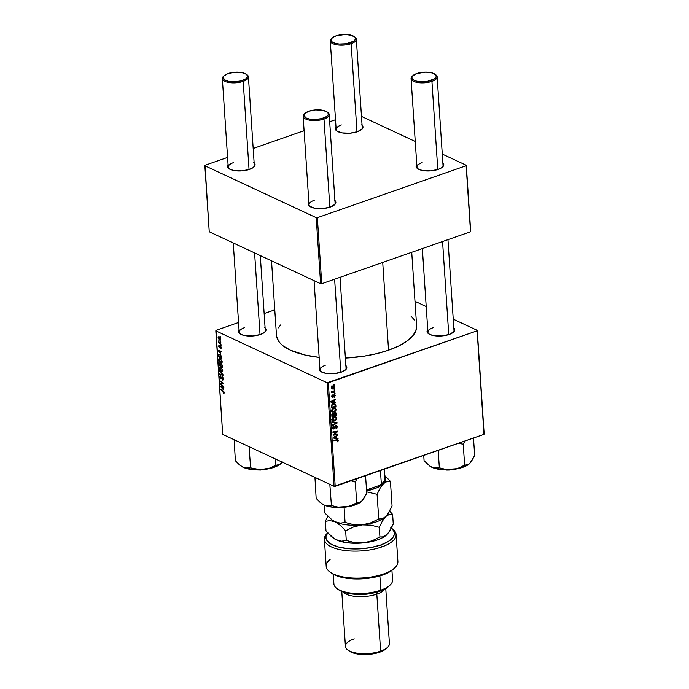<?xml version="1.0" encoding="UTF-8"?>
<svg xmlns="http://www.w3.org/2000/svg" width="689" height="689" viewBox="0 0 689 689"><rect width="100%" height="100%" fill="white"/><g stroke="black" fill="none" stroke-linecap="round" stroke-linejoin="round"><path stroke-width="1.03" d="M453.818 327.895A13.883 5.409 176.2 0 1 453.603 332.038A13.883 5.409 176.2 0 1 449.202 334.458L441.64 335.956L433.829 335.646L429.807 334.458L427.473 332.684L427.189 330.591L427.835 329.523M345.887 365.583A13.883 5.409 176.2 0 1 345.68 369.726A13.883 5.409 176.2 0 1 341.279 372.146L333.717 373.645L325.906 373.335L320.471 371.319L319.136 369.338L319.911 367.203M265.101 327.904A13.883 5.409 176.2 0 1 264.886 332.046A13.883 5.409 176.2 0 1 260.485 334.466L252.923 335.965L245.112 335.655L241.09 334.466L238.756 332.692L238.472 330.591L239.117 329.523M447.953 239.643L453.991 330.47A13.065 5.09 176.2 0 1 453.224 332.374M260.296 255.585L265.274 330.479A13.065 5.09 176.2 0 1 264.507 332.382M340.03 277.331L346.059 368.159A13.065 5.09 176.2 0 1 345.292 370.062M416.544 325.182L415.932 330.591L412.651 335.991L406.829 341.193L398.69 345.981L388.553 350.184L376.797 353.629L363.878 356.187L345.396 358.073A70.226 27.379 -3.8 0 0 388.553 350.184L382.722 262.423L388.553 350.184A70.226 27.379 -3.8 0 0 416.621 325.931L411.729 252.295M271.526 260.821L276.47 335.242A70.226 27.379 -3.8 0 0 319.153 357.376L305.038 355.024L290.422 350.184L283.308 345.99L280.647 343.656L278.623 341.193L276.547 335.999M254.138 162.819A13.883 5.409 176.2 0 1 253.922 166.962A13.883 5.409 176.2 0 1 249.521 169.382L241.96 170.881L234.148 170.571L230.126 169.382L227.792 167.608L227.379 166.583L228.154 164.447M334.923 200.499A13.883 5.409 176.2 0 1 334.708 204.642A13.883 5.409 176.2 0 1 330.315 207.062L322.753 208.56L314.942 208.25L309.507 206.235L308.172 204.263L308.939 202.127M442.855 162.819A13.883 5.409 176.2 0 1 442.639 166.962A13.883 5.409 176.2 0 1 438.238 169.382L430.677 170.881L422.865 170.571L418.843 169.382L416.509 167.599L416.225 165.506L416.871 164.438M362.061 125.14A13.883 5.409 176.2 0 1 361.846 129.282A13.883 5.409 176.2 0 1 357.453 131.702L349.891 133.201L342.08 132.891L336.645 130.867L335.31 128.895L336.077 126.759M327.421 112.178A13.065 5.09 176.2 0 1 329.213 114.529L335.095 203.074A13.065 5.09 176.2 0 1 334.329 204.977M354.559 36.818A13.065 5.09 176.2 0 1 356.351 39.17L362.233 127.715A13.065 5.09 176.2 0 1 361.467 129.61M435.353 74.498A13.065 5.09 176.2 0 1 437.145 76.849L443.027 165.394A13.065 5.09 176.2 0 1 442.26 167.289M246.636 74.498A13.065 5.09 176.2 0 1 248.428 76.849L254.31 165.394A13.065 5.09 176.2 0 1 253.543 167.298M484.143 433.906L477.27 330.358L453.241 319.153L477.27 330.358L477.107 330.815L328.326 382.765L335.207 486.313L483.979 434.363L477.27 330.358L484.143 433.906M426.215 306.545L414.985 301.308L426.215 306.545M332.253 411.996L334.32 412.013L333.51 411.634L334.32 412.013L336.172 409.516L335.285 408.164L333.373 408.155L335.147 408.103L336.163 409.387L335.758 410.937L334.053 412.091L331.702 411.488L332.02 409.051L333.373 408.155L331.461 410.678L332.365 412.048M334.346 402.152L335.638 402.359L335.681 402.953L330.944 402.109L330.901 401.437L335.422 399.129L334.225 400.283L334.346 402.152L334.225 400.283L335.422 399.129L330.901 401.437L330.944 402.109L335.681 402.953L335.638 402.359L334.346 402.152M338.239 440.529L337.86 441.623L336.878 442.054L337.438 440.262L333.519 440.762L333.476 440.211L337.774 439.746L338.239 440.529L337.782 439.754L333.476 440.211L333.519 440.762L336.8 440.262L337.696 440.684L336.878 442.054L338.239 440.529L336.542 439.746L338.239 440.529M335.939 426.026L336.775 426.827L335.879 428.842L337.317 426.68L335.862 425.501L337.188 426.086L336.981 428.076L335.879 428.842L336.775 427.12L336.111 425.991L334.466 428.618L332.985 428.868L332.598 427.619L333.088 426.439L333.924 425.897L333.132 427.662L333.846 428.437L335.862 425.501L333.846 428.437L333.14 427.757L333.924 425.897L332.606 427.929L333.915 428.971L335.552 426.31L336.37 426.035L335.543 425.647M332.253 421.737L336.973 422.435L337.016 423.132L332.503 425.535L332.468 424.984L336.335 422.925L332.287 422.323L332.253 421.737L332.287 422.323L336.335 422.925L332.468 424.984L332.503 425.535L337.016 423.132L336.973 422.435L332.253 421.737M332.83 420.729L334.897 420.738L334.096 420.368L334.897 420.738L336.757 418.249L335.862 416.888L333.95 416.888L335.732 416.836L336.723 417.99L336.335 419.67L334.63 420.824L332.279 420.221L332.606 417.775L333.95 416.888L332.038 419.412L332.942 420.781M333.795 384.634L334.458 384.531L334.492 385.073L333.829 385.194L333.795 384.634L333.829 385.194L334.492 385.073L334.458 384.531L333.795 384.634M334.863 412.59L336.232 413.038L336.525 415.708L331.9 416.414L332.21 413.615L333.166 413.15L333.984 413.564L334.863 412.59L333.984 413.564L332.821 413.228L331.84 414.313L331.9 416.414L336.525 415.708L336.387 413.598L335.569 413.219L336.387 413.598L335.784 412.616L334.863 412.59M336.74 438.101L338.023 438.307L338.066 438.902L333.338 438.058L333.295 437.394L337.808 435.078L336.611 436.232L336.74 438.101L336.611 436.232L337.808 435.078L333.295 437.394L333.338 438.058L338.066 438.902L338.023 438.307L336.74 438.101M334.914 434.397L337.739 433.984L337.774 434.535L333.149 435.233L333.114 434.656L336.887 431.796L332.959 432.425L332.925 431.865L337.55 431.159L337.593 431.736L333.82 434.604L334.914 434.397L333.82 434.604L337.593 431.736L337.55 431.159L332.925 431.865L332.959 432.425L336.887 431.796L333.114 434.656L333.149 435.233L337.774 434.535L337.739 433.984L334.914 434.397M335.25 395.624L334.329 397.277L334.501 395.185L333.14 397.14L331.874 396.924L331.883 395.762L332.718 394.909L332.52 396.821L334.122 394.702L334.949 394.814L335.25 395.624L334.208 394.668L332.701 396.804L332.21 396.382L332.718 394.909L331.788 396.502L332.813 397.32L334.277 395.202L334.837 395.744L334.148 397.338L335.25 395.624L334.751 395.391L335.25 395.624M335.672 404.615L335.948 406.975L331.314 407.681L331.28 405.511L332.158 404.305L334.148 403.702L335.672 404.615L334.992 403.9L332.976 403.892L331.245 405.683L331.314 407.681L335.948 406.975L335.844 405.416L335.216 405.132L335.844 405.416L335.672 404.615L333.743 403.711L335.672 404.615M332.52 386.116L333.889 386.038L334.682 387.097L334.148 388.441L332.727 389.027L331.288 388.269L331.797 386.52L332.52 386.116L331.22 387.873L331.848 388.889L333.45 388.863L334.682 387.097L334.027 386.09L332.52 386.116M334.131 389.681L334.794 389.578L334.828 390.129L334.165 390.241L334.131 389.681L334.165 390.241L334.828 390.129L334.794 389.578L334.131 389.681M333.579 391.869L334.932 391.688L334.966 392.239L331.598 392.756L332.262 392.101L331.478 391.266L333.579 391.869L331.555 391.059L332.262 392.101L331.598 392.756L334.966 392.239L334.932 391.688L333.579 391.869M334.372 393.367L335.035 393.264L335.069 393.807L334.415 393.927L335.035 393.264L334.372 393.367M327.189 382.765L215.821 330.823L222.693 434.371L334.062 486.313L327.189 382.765L477.107 330.815L483.979 434.363L334.062 486.313L335.207 486.313L328.326 382.765L327.189 382.765L215.821 330.823L215.984 330.367L222.693 434.371L334.062 486.313L327.189 382.765M220.816 362.827L222.116 362.38L220.816 362.827L222.177 361.716L220.032 358.504L222.091 361.174L221.565 362.948L219.619 361.897L218.628 359.503L219.507 358.34L220.032 358.504L219.162 358.375L218.637 359.606L219.257 361.406L221.634 362.931M220.678 353.44L218.068 350.408L221.436 351.287L221.47 351.838L220.558 351.579L220.678 353.44L220.558 351.579L221.47 351.838L221.436 351.287L218.068 350.408L220.678 353.44M223.684 392.919L224.235 392.721L223.968 393.522L223.236 393.264L223.158 392.696L223.822 392.73L223.581 391.869L220.644 389.182L223.873 391.671L224.235 392.739L223.193 390.999L220.644 389.182L223.83 392.515L223.236 393.264L224.235 392.739L223.555 393.453M220.669 375.781L219.782 376.857L220.196 376.711L219.782 376.857L220.781 378.752L222.702 377.176L222.271 377.322L223.27 378.528L222.685 379.501L223.322 379.277L222.185 379.398L222.263 379.966L223.279 379.613L222.263 379.966L223.314 378.881L222.202 376.762L222.969 377.589L223.296 379.527L222.702 380.104L222.185 379.398L222.917 378.933L222.392 377.4L221.109 378.812L220.084 378.02L220.127 375.763L220.747 375.824L220.179 376.866L220.669 378.166L222.202 376.762L220.73 378.192L220.179 377.064L220.747 375.824L220.196 375.738M219.412 370.708L223.029 375.298L219.67 374.506L219.627 373.955L222.513 374.627L219.412 370.708L222.513 374.627L219.627 373.955L219.67 374.506L223.029 375.298L222.986 374.601L219.412 370.708M221.393 371.56L222.702 371.104L221.393 371.56L222.754 370.449L220.618 367.237L222.668 369.907L222.151 371.681L220.196 370.63L219.205 368.133L220.084 367.073L220.618 367.237L219.748 367.108L219.214 368.339L219.834 370.139L222.211 371.664M219.972 336.335L220.506 337.24L219.972 336.335M221.238 363.758L222.28 365.127L222.538 367.866L219.059 365.385L219.248 362.922L220.592 364.085L221.238 363.758L220.592 364.085L219.705 362.974L218.981 363.336L219.059 365.385L222.538 367.866L222.401 365.764L221.238 363.758L220.592 364.085L221.358 363.818L220.592 364.085M223.064 389.388L220.454 386.357L223.83 387.235L223.865 387.786L222.943 387.528L223.064 389.388L222.943 387.528L223.865 387.786L223.83 387.235L220.454 386.357L223.064 389.388M221.625 384.608L223.787 386.693L220.308 384.204L220.273 383.627L223.072 383.48L220.084 380.836L223.563 383.325L223.606 383.894L220.807 384.057L221.625 384.608L220.807 384.057L223.606 383.894L223.563 383.325L220.084 380.836L223.072 383.48L220.273 383.627L220.308 384.204L223.787 386.693L221.625 384.608M219.326 345.413L218.654 346.309L219.438 347.781L220.885 346.627L221.221 347.557L220.446 348.712L221.255 348.083L220.747 348.815L220.678 346.894L219.438 347.781L218.663 345.852L219.326 345.413L219.395 347.23L220.204 346.154L221.014 346.851L221.255 347.824L220.446 346.197L219.343 347.204L218.956 345.37M221.72 356.695L221.961 359.133L218.482 356.652L218.559 354.232L220.256 354.534L221.72 356.695L219.67 354.172L218.396 354.697L218.482 356.652L221.961 359.133L221.72 356.695M219.033 336.887L218.077 337.67L219.782 340.142L220.687 339.298L219.033 336.887L220.067 337.748L220.687 339.574L219.963 340.211L218.284 338.532L218.129 337.154L219.033 336.887L218.439 336.792M220.308 341.382L220.842 342.287L220.308 341.382M219.929 343.105L220.98 344.397L218.447 342.597L218.413 342.037L218.938 342.416L218.387 340.943L219.929 343.105L218.387 340.943L218.938 342.416L218.413 342.037L218.447 342.597L220.98 344.397L219.929 343.105M220.549 345.068L221.083 345.973L220.549 345.068M274.782 309.835L264.145 313.547L274.782 309.835M238.549 322.486L215.984 330.367L238.549 322.486M470.69 231.306L466.307 165.274L442.269 154.069L466.307 165.274L466.143 165.73L317.362 217.681L321.746 283.713L470.527 231.762L466.307 165.274L470.69 231.306M415.243 141.469L361.484 116.389L415.243 141.469M209.241 231.771L320.609 283.713L316.225 217.681L204.857 165.739L209.241 231.771L320.609 283.713L321.746 283.713L470.527 231.762L466.143 165.73L317.362 217.681L321.746 283.713L320.609 283.713L316.225 217.681L317.362 217.681L316.225 217.681L204.857 165.739L205.021 165.282L209.241 231.771M335.517 119.722L329.695 121.755L335.517 119.722M304.099 130.686L253.182 148.471L304.099 130.686M227.585 157.402L205.021 165.282L227.585 157.402M361.647 124.787L362.982 126.759L362.216 128.895L357.453 131.702A13.883 5.409 176.2 0 1 336.749 130.944A13.883 5.409 176.2 0 1 335.991 126.871M442.441 162.466L443.776 164.438L443.656 165.506L441.856 167.599L438.238 169.382A13.883 5.409 176.2 0 1 417.543 168.624A13.883 5.409 176.2 0 1 416.776 164.55M334.509 200.146L335.844 202.127L335.078 204.263L330.315 207.062A13.883 5.409 176.2 0 1 309.611 206.312A13.883 5.409 176.2 0 1 308.853 202.23M253.716 162.466L255.059 164.438L254.939 165.515L253.139 167.608L249.521 169.382A13.883 5.409 176.2 0 1 228.826 168.633A13.883 5.409 176.2 0 1 228.059 164.55M229.239 168.908A13.065 5.09 176.2 0 1 228.231 167.126A13.065 5.09 176.2 0 1 233.45 162.621A13.065 5.09 -3.8 0 0 229.239 168.908M417.965 168.908A13.065 5.09 176.2 0 1 416.948 167.126A13.065 5.09 176.2 0 1 422.176 162.613A13.065 5.09 -3.8 0 0 417.965 168.908M337.171 131.229A13.065 5.09 176.2 0 1 336.163 129.446A13.065 5.09 176.2 0 1 341.382 124.933A13.065 5.09 -3.8 0 0 337.171 131.229M310.033 206.597A13.065 5.09 176.2 0 1 309.025 204.805A13.065 5.09 176.2 0 1 314.244 200.301A13.065 5.09 -3.8 0 0 310.033 206.588M264.688 327.551L266.023 329.523L265.902 330.591L264.102 332.692L260.485 334.466A13.883 5.409 176.2 0 1 239.789 333.709A13.883 5.409 176.2 0 1 239.023 329.635M345.473 365.23L346.808 367.203L346.042 369.338L341.279 372.146A13.883 5.409 176.2 0 1 320.574 371.388A13.883 5.409 176.2 0 1 319.817 367.315M453.405 327.542L454.74 329.514L453.973 331.659L449.202 334.458A13.883 5.409 176.2 0 1 428.506 333.709A13.883 5.409 176.2 0 1 427.748 329.626M411.066 316.234L414.468 319.98M278.468 327.878L280.69 324.898M320.996 371.672A13.065 5.09 176.2 0 1 319.989 369.89A13.065 5.09 176.2 0 1 325.208 365.377A13.065 5.09 -3.8 0 0 320.996 371.672M240.211 333.993A13.065 5.09 176.2 0 1 239.195 332.21A13.065 5.09 176.2 0 1 244.423 327.697A13.065 5.09 -3.8 0 0 240.211 333.993M428.928 333.984A13.065 5.09 176.2 0 1 427.912 332.201A13.065 5.09 176.2 0 1 433.14 327.697A13.065 5.09 -3.8 0 0 428.928 333.984M220.471 336.732L220.006 336.895L220.471 336.732M219.558 365.213L219.059 365.385L219.558 365.213M219.825 363.043L218.981 363.336L219.825 363.043M219.705 362.974L218.981 363.336M219.369 364.188L219.429 365.118L220.514 365.893L219.429 365.118L219.369 364.188L220.204 363.37L219.757 363.525L220.54 363.956L220.893 365.764L220.024 363.723L219.472 363.525L219.369 364.188L219.757 363.525M220.842 365.024L220.919 366.186L222.099 367.022L220.919 366.186L220.842 365.024L221.72 364.137L221.264 364.3L222.332 365.325L222.478 366.892L221.651 364.645L220.997 364.266L220.842 365.024L221.264 364.3M221.376 371.026L219.619 368.546L220.618 367.762L221.16 367.573L220.618 367.762L222.711 370.096L221.376 371.026L222.297 370.734L222.125 369.373L220.067 367.659L219.636 368.71L220.368 370.251L221.376 371.026L222.754 370.828M220.876 367.366L220.015 367.668L220.618 367.762M220.618 374.17L219.67 374.506L220.618 374.17M222.263 379.966L222.943 380.078M220.781 378.752L221.488 378.476M220.179 377.064L220.738 376.34M222.478 376.943L221.315 377.357L222.478 376.943M222.202 376.762L221.315 377.357M224.244 392.911L223.236 393.264L224.244 392.911M223.589 391.335L223.141 391.498L223.589 391.335M221.178 389.561L220.678 389.733L221.178 389.561M221.574 386.65L220.497 387.029L221.574 386.65M223.796 387.227L222.943 387.528L223.796 387.227M222.642 388.906L220.859 386.942L223.391 387.123L222.547 387.416L222.642 388.906L222.547 387.416L220.859 386.942L222.642 388.906M222.478 383.446L220.308 384.204L222.478 383.446M223.555 383.308L223.072 383.48L223.555 383.308M222.676 382.679L222.168 382.86L222.676 382.679M220.618 381.215L220.127 381.396L220.618 381.215M223.572 383.42L221.712 384.074L223.572 383.42M222.573 383.446L220.807 384.057L222.573 383.446M220.497 348.737L220.928 348.798M220.936 347.652L220.368 348.143M219.438 347.781L220.101 347.187M218.964 346.472L219.403 345.981M220.153 347.032L219.541 347.247L220.153 347.032M220.816 346.524L219.739 346.903L220.816 346.524M220.446 346.197L220.015 346.266M219.188 350.701L218.112 351.08L219.188 350.701M221.41 351.278L220.558 351.579L221.41 351.278M220.256 352.957L218.465 350.994L220.997 351.175L220.161 351.468L220.256 352.957L220.161 351.468L218.465 350.994L220.256 352.957M218.973 356.48L218.482 356.652L218.973 356.48M219.765 354.215L218.396 354.697L219.765 354.215M219.67 354.172L218.396 354.697M218.809 354.938L218.852 356.394L221.513 358.289L218.852 356.394L218.809 354.938L220.239 354.508L219.688 354.706L221.892 358.159L220.471 355.257L219.291 354.577L218.809 354.938L219.688 354.706M220.799 362.293L219.033 359.813L220.032 359.029L220.583 358.84L220.032 359.029L222.134 361.363L220.799 362.293L221.669 362.104L221.539 360.64L219.481 358.926L219.05 359.977L219.791 361.518L220.799 362.293L222.168 362.095M219.421 358.943L220.032 359.029M219.782 340.142L220.316 340.211M219.705 339.574L218.396 337.843L219.593 337.248L219.068 337.429L220.652 339.057L220.17 339.643L220.377 339.152L219.705 339.574L218.577 338.463L219.068 337.429L218.396 337.843M220.807 341.778L220.342 341.942L220.807 341.778M219.102 342.364L218.447 342.597L219.102 342.364M221.048 345.465L220.592 345.628L221.048 345.465M333.803 384.755L334.492 385.073L333.803 384.755M335.621 415.286L336.525 415.708L335.621 415.286M333.984 413.564L332.821 413.228M332.882 413.77L332.399 415.777L333.846 415.553L331.84 415.519L332.399 415.777L331.805 414.589L332.339 414.838L332.882 413.77L332.322 413.512L333.536 413.848L333.846 415.553L333.648 414.011L334.311 414.322L333.536 413.848M334.888 413.133L334.389 415.476L335.948 415.234L333.82 415.209L334.389 415.476L334.888 413.133L334.363 412.892L335.819 413.684L335.948 415.234L335.758 413.503L334.888 413.133L335.819 413.684M336.757 418.249L336.094 417.939L336.757 418.249M332.615 419.928L332.176 420.023M331.865 420.04L332.675 419.911M334.888 420.187L332.072 419.67L333.149 420.178L332.046 418.998L332.572 419.239L333.932 417.448L333.33 417.164L335.577 417.448L336.215 418.395L334.888 420.187L335.991 419.282L336.129 418.008L334.656 417.293L332.804 418.344L332.933 420.014L334.888 420.187M331.331 419.325L333.149 420.178M335.061 422.15L337.016 423.132L335.061 422.15M334.501 422.073L336.335 422.925L334.501 422.073M333.476 421.918L335.379 422.805L333.476 421.918M337.317 426.68L336.688 426.388L337.317 426.68M335.052 426.078L335.552 426.31L335.052 426.078M334.647 426.999L335.155 427.232L334.647 426.999M334.372 427.774L334.871 428.007L334.372 427.774M332.684 428.403L333.915 428.971L332.684 428.403M333.157 428.98L333.915 428.971M333.407 426.147L334.01 426.431L333.407 426.147M333.338 426.198L333.907 426.457L333.338 426.198M332.606 427.516L333.14 427.757L332.606 427.516M333.846 428.437L333.14 427.757M336.663 425.509L335.862 425.501M336.792 440.271L337.696 440.684M336.111 437.971L338.066 438.902L334.208 437.653L336.111 437.989M337.266 435.353L337.851 435.629L337.266 435.353M336.051 435.973L336.611 436.232L336.051 435.973M336.18 437.989L333.304 437.386L334.949 437.093L334.389 436.826L334.949 437.093L336.086 436.499L335.534 436.24L336.18 437.989L336.086 436.499L333.82 437.627L336.18 437.989M336.861 434.113L337.774 434.535L336.861 434.113M336.017 431.392L336.887 431.796L336.017 431.392M334.751 431.59L335.672 432.02L334.751 431.59M336.654 431.297L337.593 431.736L336.654 431.297M334.553 433.519L335.035 433.743L334.553 433.519M334.277 395.202L334.837 395.744M331.857 396.873L332.813 397.32L331.857 396.873M332.236 397.32L332.813 397.32M332.262 395.185L332.813 395.434L332.262 395.185M332.701 396.804L332.21 396.382M334.759 394.685L334.208 394.668M333.726 402.023L335.681 402.953L331.822 401.704L333.726 402.04M334.88 399.405L335.457 399.672L334.88 399.405M333.665 400.025L334.225 400.283L333.665 400.025M333.795 402.04L330.918 401.437L332.563 401.136L332.003 400.877L332.563 401.136L333.7 400.55L333.149 400.292L333.795 402.04L333.7 400.55L331.435 401.678L333.795 402.04M335.043 406.553L335.948 406.975L335.043 406.553M335.371 406.501L331.822 407.044L331.263 406.786L331.822 407.044L331.34 405.321L332.985 404.452L332.382 404.167L334.656 404.426L335.371 406.501L335.19 405.029L334.363 404.331L332.132 404.96L331.822 407.044L335.371 406.501M336.172 409.516L335.509 409.206L336.172 409.516M332.038 411.195L331.598 411.29M334.182 408.344L333.898 407.699M331.288 411.316L332.098 411.187M334.303 411.454L331.487 410.937L332.572 411.445L331.469 410.265L331.995 410.506L333.355 408.715L332.753 408.431L335 408.715L335.638 409.662L334.303 411.454L335.414 410.549L335.543 409.283L334.079 408.56L332.219 409.611L332.356 411.29L334.303 411.454M330.746 410.601L332.572 411.445M332.606 388.467L333.45 388.863L332.606 388.467M331.228 387.985L333.364 388.338L331.228 387.562L332.554 386.658L331.969 386.391L334.268 387.244L333.364 388.338L334.208 387.623L333.881 386.667L334.268 387.244M331.909 385.754L333.864 386.658L332.227 386.805L331.633 387.752M334.139 389.802L334.828 390.129L334.139 389.802M334.044 391.808L334.966 392.239L334.044 391.808M331.607 391.791L332.262 392.101L331.607 391.791M331.452 391.473L332.262 392.101M331.504 391.18L331.995 391.404L331.504 391.18M331.452 391.412L331.995 391.404M334.38 393.488L335.069 393.807L334.38 393.488M220.377 339.152L219.068 337.429M224.132 75.687L223.434 76.35A13.065 5.09 -3.8 0 0 227.292 82.172A13.065 5.09 -3.8 0 0 243.2 81.362L242.666 80.389A12.247 4.771 176.2 0 1 227.749 81.147A12.247 4.771 176.2 0 1 224.132 75.687A12.247 4.771 176.2 0 1 228.016 73.551L234.682 72.224L241.581 72.5L246.369 74.283L247.549 76.023L247.437 76.97L245.852 78.822L240.616 80.983L233.597 81.802L229.101 81.431L225.553 80.389L223.133 77.909L223.804 76.023L228.016 73.551A12.247 4.771 176.2 0 1 246.274 74.214A12.247 4.771 176.2 0 1 242.666 80.389L243.2 81.362A13.065 5.09 176.2 0 1 229.704 82.628A13.065 5.09 176.2 0 1 222.349 78.58A13.065 5.09 176.2 0 1 223.813 76.014M260.029 334.621L254.603 252.932L260.029 334.621M249.056 169.537L243.2 81.362L249.056 169.537M248.428 76.849A13.065 5.09 176.2 0 1 243.2 81.362A13.065 5.09 -3.8 0 0 247.058 74.782L246.274 74.214M304.926 113.366L304.228 114.029A13.065 5.09 -3.8 0 0 308.086 119.852A13.065 5.09 -3.8 0 0 323.994 119.042L323.46 118.069A12.247 4.771 176.2 0 1 308.543 118.827A12.247 4.771 176.2 0 1 304.926 113.366A12.247 4.771 176.2 0 1 308.801 111.23L304.598 113.702L303.918 115.588L306.338 118.069L309.886 119.111L314.391 119.481L321.41 118.663L326.646 116.501L328.231 114.65L327.973 112.798L327.154 111.962L322.366 110.18L315.476 109.904L308.801 111.23A12.247 4.771 176.2 0 1 327.068 111.894A12.247 4.771 176.2 0 1 323.46 118.069L323.994 119.042A13.065 5.09 176.2 0 1 310.489 120.308A13.065 5.09 176.2 0 1 303.143 116.26A13.065 5.09 176.2 0 1 304.607 113.694M340.814 372.301L334.63 279.217L340.814 372.301M329.85 207.217L323.994 119.042L329.85 207.217M329.213 114.529A13.065 5.09 176.2 0 1 323.994 119.042A13.065 5.09 -3.8 0 0 327.843 112.462L327.068 111.894M356.351 39.17A13.065 5.09 176.2 0 1 351.132 43.674A13.065 5.09 -3.8 0 0 354.981 37.094L354.206 36.534A12.247 4.771 176.2 0 1 350.589 42.701L351.132 43.674L356.988 131.857L351.132 43.674A13.065 5.09 176.2 0 1 337.627 44.949A13.065 5.09 176.2 0 1 330.281 40.901A13.065 5.09 176.2 0 1 331.745 38.334L331.056 40.229L332.236 41.969L335.095 43.304L339.195 44.027L346.291 43.751L353.784 41.133L355.369 39.282L355.111 37.43L351.433 35.268L345.008 34.45L335.939 35.862A12.247 4.771 176.2 0 1 354.206 36.534M332.055 37.998L331.357 38.67A13.065 5.09 -3.8 0 0 335.224 44.492A13.065 5.09 -3.8 0 0 351.132 43.674L350.589 42.701A12.247 4.771 176.2 0 1 335.681 43.459A12.247 4.771 176.2 0 1 332.055 37.998A12.247 4.771 176.2 0 1 335.939 35.862L331.736 38.343M437.145 76.849A13.065 5.09 176.2 0 1 431.925 81.362A13.065 5.09 -3.8 0 0 435.775 74.774L435 74.214A12.247 4.771 176.2 0 1 431.383 80.38L431.925 81.362L437.782 169.537L431.925 81.362A13.065 5.09 176.2 0 1 418.421 82.628A13.065 5.09 176.2 0 1 411.066 78.58A13.065 5.09 176.2 0 1 412.53 76.014L416.733 73.542A12.247 4.771 176.2 0 1 435 74.214M442.562 241.529L448.746 334.613L442.562 241.529M412.849 75.678L412.151 76.35A13.065 5.09 -3.8 0 0 416.01 82.172A13.065 5.09 -3.8 0 0 431.925 81.362L431.383 80.38A12.247 4.771 176.2 0 1 416.466 81.138A12.247 4.771 176.2 0 1 412.849 75.678A12.247 4.771 176.2 0 1 416.733 73.542L425.793 72.13L432.227 72.948L435.904 75.11L436.163 76.961L434.57 78.813L427.077 81.431L419.989 81.707L415.889 80.983L413.03 79.648L411.85 77.909L412.53 76.023M281.129 463.413L282.387 461.966L279.837 464.429L275.919 465.273L275.497 459.003L275.919 465.273L269.787 468.081L260.27 469.691L250.632 467.874L249.056 446.782A25.364 9.887 -3.8 0 0 249.384 446.816A25.364 9.887 176.2 0 1 249.056 446.782L250.632 467.874L246.989 468.27L243.2 467.323A22.091 8.612 -3.8 0 0 252.174 469.579L250.736 467.865L252.174 469.579L263.474 469.579L257.092 469.398L250.452 467.797L245.138 468.012L241.262 466.212L235.371 460.76L234.157 439.832A25.364 9.887 176.2 0 1 234.114 439.703A25.364 9.887 -3.8 0 0 234.157 439.832L235.371 460.76L239.324 464.713L243.2 467.323L252.174 469.579A22.091 8.612 -3.8 0 0 263.474 469.579L274.076 467.323L281.129 463.413L278.554 465.015L276.039 465.153L269.787 468.081L263.474 469.579A22.091 8.612 -3.8 0 0 281.069 463.464A22.091 8.612 -3.8 0 0 281.129 463.413L281.069 463.464M254.12 469.752L268.667 468.787M269.235 468.615L263.809 469.769M260.873 470.036L255.154 469.881M240.986 466.014A22.091 8.612 -3.8 0 0 241.124 466.117A22.091 8.612 -3.8 0 0 243.2 467.323L241.262 466.212M314.951 477.52L314.951 477.52A25.364 9.887 176.2 0 1 314.916 477.417A25.364 9.887 -3.8 0 0 314.951 477.52L316.165 498.44L314.951 477.52M362.879 499.973L360.64 502.1L356.704 502.953L355.309 481.938L356.704 502.953L350.546 505.769L344.267 507.259L337.86 507.078L331.426 505.554L329.842 484.462A25.364 9.887 -3.8 0 0 330.177 484.496A25.364 9.887 176.2 0 1 329.842 484.462L331.426 505.554L327.783 505.95L323.994 505.003L332.968 507.259L344.267 507.259A22.091 8.612 -3.8 0 0 361.863 501.144A22.091 8.612 -3.8 0 0 361.914 501.092L359.357 502.694L356.824 502.832L350.546 505.769L344.267 507.259L349.84 506.389L357.057 504.141L360.614 502.169L363.189 499.628L366.729 493.229L365.566 475.711L366.729 493.229L361.914 501.092A22.091 8.612 -3.8 0 0 361.923 501.092M334.914 507.431L349.461 506.467L340.685 507.75M355.429 481.826L356.893 478.743L355.429 481.826A25.364 9.887 176.2 0 1 355.007 481.973L355.429 481.826A25.364 9.887 -3.8 0 1 355.007 481.973L355.429 481.826M321.892 503.788L323.994 505.003L320.118 502.393L316.165 498.44L321.918 503.797A22.091 8.612 -3.8 0 0 323.994 505.003L322.056 503.892M350.951 480.819L355.007 481.973L350.951 480.819M337.791 507.715L335.052 507.449M331.426 505.554L327.783 505.95L323.994 505.003A22.091 8.612 -3.8 0 0 344.267 507.259L337.86 507.078L331.426 505.554M442.838 469.743L457.384 468.778M469.846 463.404L474.661 455.541L473.498 438.023L474.661 455.541L471.104 461.957L468.554 464.429L464.334 465.299L458.504 468.072L452.191 469.571L445.809 469.39L439.169 467.788L433.863 468.003L429.979 466.203L424.088 460.752L423.735 455.403L424.088 460.752L429.841 466.117A22.091 8.612 -3.8 0 0 431.917 467.314L440.891 469.571L452.191 469.571L462.793 467.314L469.786 463.464A22.091 8.612 -3.8 0 0 469.846 463.404L467.271 465.015L464.636 465.264L463.241 444.259L464.636 465.264L458.504 468.072L452.191 469.571L445.809 469.39L439.349 467.874L438.187 450.356L439.349 467.874L435.706 468.27L431.917 467.314A22.091 8.612 -3.8 0 0 452.191 469.571A22.091 8.612 -3.8 0 0 469.786 463.464L469.786 463.464M458.874 443.13L463.241 444.259L464.825 441.055L463.361 444.138A25.364 9.887 176.2 0 1 462.939 444.284L463.361 444.138A25.364 9.887 -3.8 0 1 462.939 444.284L458.874 443.13M457.961 468.606L452.527 469.769M449.598 470.027L446.67 470.07M382.421 483.058L379.639 485.34L381.344 483.971L380.449 470.518L381.344 483.971L379.639 485.34L366.514 489.922L379.639 485.34A27.767 10.826 -3.8 0 0 381.913 483.566L382.61 482.903A28.585 11.145 176.2 0 1 381.344 483.971A28.585 11.145 -3.8 0 0 384.979 478.02L384.393 469.14M384.264 475.849A28.585 11.145 176.2 0 1 382.61 482.903M391.516 528.308A35.931 14.004 176.2 0 1 396.097 534.561A35.931 14.004 176.2 0 1 381.74 546.963L380.664 545.008L388.389 541.425L393.109 537.205L394.177 535L394.332 532.804L393.583 530.676L391.335 528.162A34.295 13.367 176.2 0 1 380.664 545.008L381.74 546.963A35.931 14.004 -3.8 0 0 392.342 528.868L390.784 527.731M333.269 574.273L333.907 583.91A29.394 11.463 -3.8 0 0 350.443 593.014A29.394 11.463 -3.8 0 0 380.828 590.163A29.394 11.463 176.2 0 1 336.981 588.57L338.54 589.706A27.767 10.826 -3.8 0 0 379.949 591.214L380.828 590.163L379.88 575.918L380.828 590.163A29.394 11.463 -3.8 0 0 392.575 580.017L391.929 570.38M347.738 649.951L349.297 651.079A20.412 7.958 -3.8 0 0 379.734 652.19L380.612 651.148L376.823 594.116L375.893 592.428L376.823 594.116A22.048 8.595 176.2 0 1 342.786 591.894A22.048 8.595 -3.8 0 0 376.823 594.116L380.612 651.148A22.048 8.595 176.2 0 1 347.738 649.951A22.048 8.595 176.2 0 1 354.241 638.841M371.268 593.41A20.412 7.958 176.2 0 1 356.799 594.366A20.412 7.958 -3.8 0 0 371.268 593.41M341.778 591.489L345.43 646.454A22.048 8.595 -3.8 0 0 357.832 653.284A22.048 8.595 -3.8 0 0 380.612 651.148A22.048 8.595 -3.8 0 0 389.423 643.535L385.771 588.57M381.74 546.963A35.931 14.004 176.2 0 1 344.612 550.451A35.931 14.004 176.2 0 1 324.398 539.323A35.931 14.004 176.2 0 1 327.68 532.898L327.378 533.183A35.931 14.004 -3.8 0 0 337.989 549.193A35.931 14.004 -3.8 0 0 381.74 546.963M324.398 539.323L326.19 566.332A35.931 14.004 -3.8 0 0 362.974 577.933A35.931 14.004 -3.8 0 0 397.897 561.569L396.097 534.561M393.54 569.028L390.508 571.353L382.662 575.022L372.542 577.632L361.269 578.898L344.939 578.002L336.189 575.651L331.461 573.119M380.664 545.008L370.768 547.574L359.744 548.857L348.763 548.711L338.988 547.161L331.461 544.362L326.982 540.624L326.043 538.514L326.018 536.326L327.731 532.959A34.295 13.367 176.2 0 0 340.047 547.41A34.295 13.367 176.2 0 0 380.664 545.008M388.751 586.356L385.668 588.63L379.949 591.214L372.792 593.126L364.825 594.211L356.721 594.366L349.194 593.582L342.889 591.929L338.342 589.551M384.824 589.104A22.048 8.595 176.2 0 1 376.823 594.116A22.048 8.595 -3.8 0 0 384.824 589.104M386.744 648.065L385.048 649.581L379.734 652.19L368.615 654.395L357.126 653.939L349.142 650.967M387.597 647.298A22.048 8.595 176.2 0 1 380.612 651.148L379.734 652.19A20.412 7.958 -3.8 0 0 386.202 648.633L387.597 647.298M388.742 586.365L390.138 585.039A29.394 11.463 176.2 0 1 380.828 590.163L379.949 591.214A27.767 10.826 -3.8 0 0 388.742 586.365A27.767 10.826 -3.8 0 0 389.38 585.71M329.953 572.025L331.512 573.162A34.295 13.367 -3.8 0 0 363.025 578.794A34.295 13.367 -3.8 0 0 393.522 569.045L394.918 567.71A35.931 14.004 176.2 0 1 362.974 577.933A35.931 14.004 176.2 0 1 329.953 572.025A35.931 14.004 176.2 0 1 330.264 559.244M385.676 516.681L387.442 515.294L385.676 516.681A29.394 11.463 176.2 0 1 362.19 524.88L370.906 525.156L379.286 527.326L382.326 521.168L385.676 516.681A29.394 11.463 176.2 0 1 385.676 516.681L382.171 518.843L378.735 518.972L370.803 522.813L362.19 524.88L353.474 524.613L345.086 522.434L340.383 523.149L335.216 521.883A29.394 11.463 -3.8 0 0 362.19 524.88L370.906 525.156L379.286 527.326L382.326 521.168L385.599 516.75A29.394 11.463 -3.8 0 0 385.676 516.681A29.394 11.463 -3.8 0 0 385.685 516.681L389.027 512.194L392.067 506.036L390.43 481.378L392.067 506.036L387.399 514.692L383.919 518.068L382.171 518.843L378.735 518.972L377.09 494.314L366.643 491.868L377.09 494.314L378.735 518.972L370.803 522.813L362.19 524.88L353.474 524.613L345.086 522.434L344.095 507.552L345.086 522.434L340.383 523.149L337.86 522.813L332.563 520.359L324.786 512.969L324.261 505.123L324.786 512.969L332.451 520.281A29.394 11.463 -3.8 0 0 335.216 521.883L332.563 520.359M385.323 476.082L390.43 481.378L386.994 481.499L383.489 483.661L384.763 482.179L385.849 479.148L384.85 476.09A29.394 11.463 176.2 0 1 383.489 483.661L380.13 488.156L377.09 494.314L380.13 488.156L383.489 483.661L386.994 481.499L390.43 481.378L384.824 475.651M386.796 534.767L383.36 536.852L379.932 536.981L372 540.822L363.387 542.889A29.394 11.463 -3.8 0 0 386.796 534.767A29.394 11.463 -3.8 0 0 386.873 534.69L390.224 530.203L393.264 524.045L392.627 514.39L390.921 514.252L387.442 515.294L389.19 514.519L392.627 514.39L393.264 524.045L388.587 532.7L382.963 537.489L377.486 539.892L370.803 541.735L359.555 543.19L348.35 542.889L338.902 540.891L333.76 538.367L325.983 530.978L325.337 521.323L327.775 516.25L325.337 521.323L330.048 520.608L335.216 521.883L340.504 525.474L345.645 530.797L353.578 526.956L362.19 524.88A29.394 11.463 176.2 0 1 335.216 521.883A29.394 11.463 176.2 0 1 332.262 520.143A29.394 11.463 -3.8 0 0 332.451 520.281M333.459 538.152A29.394 11.463 -3.8 0 0 333.648 538.29A29.394 11.463 -3.8 0 0 336.413 539.892A29.394 11.463 -3.8 0 0 363.387 542.889L354.671 542.622L346.283 540.443L341.58 541.158L336.413 539.892L331.116 536.3L325.983 530.978L325.337 521.323L330.048 520.608L335.216 521.883L340.504 525.474L345.645 530.797L353.578 526.956L362.19 524.88A29.394 11.463 -3.8 0 0 385.599 516.759L385.599 516.759M383.489 483.661A29.394 11.463 176.2 0 1 366.574 490.878L377.012 487.726L383.489 483.661M390.095 511.582L392.627 514.39L390.095 511.582M386.873 534.69L383.36 536.852L379.932 536.981L379.286 527.326L379.932 536.981L372 540.822L367.78 542.131L359.012 543.044L354.671 542.622L346.283 540.443L345.645 530.797L346.283 540.443L341.58 541.158L339.057 540.831L333.622 538.273M320.058 370.966L314.063 280.664M239.272 333.287L233.27 242.984M219.524 363.499L220.127 363.284M221.005 364.257L221.625 364.042M220.919 378.218L221.694 377.951M220.738 348.212L221.255 348.031M219.068 354.602L219.92 354.301M219.429 358.935L220.291 358.642M218.62 337.352L219.386 337.085M220.161 339.651L220.687 339.462M335.448 413.15L334.561 412.737M335.577 417.448L333.631 416.535M333.476 428.437L332.615 428.033M337.455 440.271L336.378 439.771M334.561 395.202L333.855 394.875M332.442 396.795L331.788 396.485M334.656 404.426L332.701 403.513M335 408.715L333.045 407.81M222.349 78.58L228.231 167.126M309.025 204.805L303.143 116.26M336.163 129.446L330.281 40.901M411.066 78.58L416.948 167.126M422.357 248.583L427.912 332.201M253.509 469.709L269.27 468.658M350.064 506.337L334.294 507.388M457.996 468.649L442.226 469.7"/></g></svg>
